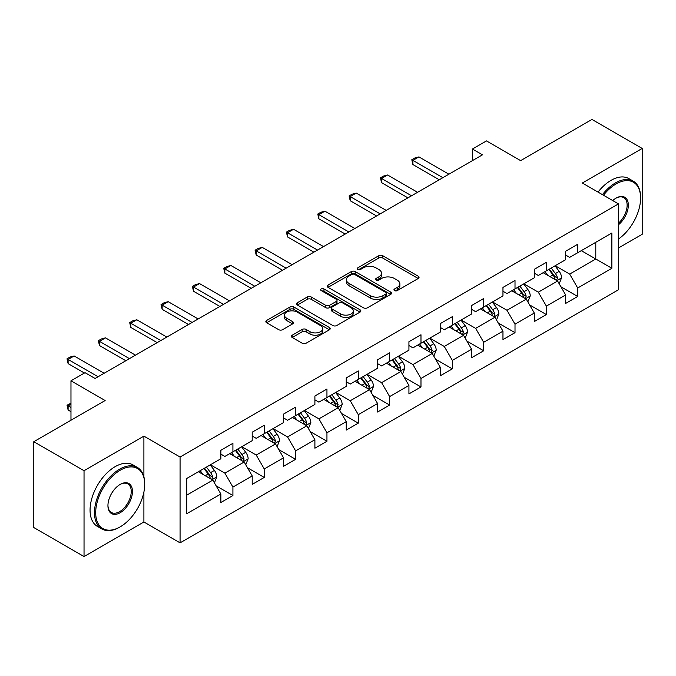 <?xml version="1.0" encoding="UTF-8"?>
<svg xmlns="http://www.w3.org/2000/svg" width="676" height="676" viewBox="0 0 676 676"><rect width="100%" height="100%" fill="white"/><g stroke="black" fill="none" stroke-linecap="round" stroke-linejoin="round"><path stroke-width="1.01" d="M394.514 290.587A1.952 1.124 0 0 0 397.277 290.587L418.233 278.487A2.788 1.614 0 0 0 419.052 277.354A2.788 1.614 0 0 0 418.233 276.214L382.734 255.714A2.788 1.614 0 0 0 378.788 255.714L357.832 267.814A1.952 1.124 0 0 0 357.258 268.609A1.952 1.124 0 0 0 357.832 269.411A1.952 1.124 0 0 0 360.595 269.411L363.308 267.84A8.923 5.154 0 0 1 375.932 267.84L378.89 269.555A8.923 5.154 0 0 1 381.501 273.197A8.923 5.154 0 0 1 378.89 276.839L376.177 278.402A1.952 1.124 0 0 0 375.602 279.205A1.952 1.124 0 0 0 376.177 279.999A1.952 1.124 0 0 0 378.932 279.999L381.644 278.436A8.923 5.154 0 0 1 394.269 278.436L397.226 280.143A8.923 5.154 0 0 1 399.846 283.785A8.923 5.154 0 0 1 397.226 287.427L394.514 288.99A1.952 1.124 0 0 0 393.947 289.793A1.952 1.124 0 0 0 394.514 290.587L394.514 288.99M292.209 335.195A2.788 1.614 0 0 0 291.39 336.335A2.788 1.614 0 0 0 292.209 337.468L302.164 343.222A2.788 1.614 0 0 0 306.11 343.222L329.381 329.787A2.788 1.614 0 0 0 330.201 328.646A2.788 1.614 0 0 0 329.381 327.505L293.883 307.014A2.788 1.614 0 0 0 289.936 307.014L266.665 320.449A2.788 1.614 0 0 0 265.854 321.59A2.788 1.614 0 0 0 266.665 322.722L278.698 329.668A2.788 1.614 0 0 0 282.644 329.668L292.598 323.922A2.788 1.614 0 0 0 293.418 322.782A2.788 1.614 0 0 0 292.598 321.641L286.632 318.202A7.461 4.309 0 0 1 284.452 315.151A7.461 4.309 0 0 1 289.058 311.171A7.461 4.309 0 0 1 297.186 312.109L320.559 325.604A7.461 4.309 0 0 1 322.748 328.646A7.461 4.309 0 0 1 318.134 332.626A7.461 4.309 0 0 1 310.005 331.696L306.11 329.44A2.788 1.614 0 0 0 302.164 329.44L292.209 335.195L292.209 337.468M618.489 247.982L642.2 234.293L642.2 148.45L591.965 119.449L520.638 160.635L486.483 140.912L472.423 149.033L482.461 154.829L95.079 378.484L85.032 372.687L70.972 380.808L70.972 420.244M143.904 476.884L143.904 436.138L84.035 470.707L33.8 441.707L105.126 400.522L70.972 380.808M143.904 436.138L180.069 457.018L618.489 203.899L618.489 289.742L180.069 542.862L180.069 457.018M642.2 148.45L582.323 183.019L618.489 203.899M363.502 307.808A2.788 1.614 0 0 0 367.448 307.808L390.72 294.373A2.788 1.614 0 0 0 391.539 293.232A2.788 1.614 0 0 0 390.72 292.1L355.221 271.6A2.788 1.614 0 0 0 351.275 271.6L328.004 285.035A2.788 1.614 0 0 0 327.184 286.176A2.788 1.614 0 0 0 328.004 287.317L363.502 307.808M321.979 291.01A1.952 1.124 0 0 1 323.965 291.288L323.965 288.965L360.055 309.802A2.788 1.614 0 0 1 360.866 310.943A2.788 1.614 0 0 1 360.055 312.084L336.783 325.519A2.788 1.614 0 0 1 332.837 325.519L297.339 305.02L297.339 302.747A2.788 1.614 0 0 0 296.519 303.879A2.788 1.614 0 0 0 297.339 305.02M297.339 302.747L307.293 296.992A2.788 1.614 0 0 1 311.239 296.992L325.638 305.307A2.788 1.614 0 0 0 329.584 305.307L336.192 301.488A2.788 1.614 0 0 0 337.003 300.355A2.788 1.614 0 0 0 336.192 299.214L321.201 290.562A1.952 1.124 0 0 1 320.627 289.759A1.952 1.124 0 0 1 321.835 288.72A1.952 1.124 0 0 1 323.965 288.965M84.035 470.707L84.035 556.551L33.8 527.55L33.8 441.707M216.143 485.85L232.916 495.533L232.916 487.066L252.207 475.929L252.207 484.396L264.257 477.433L264.257 468.967L283.548 457.829L283.548 466.296L295.606 459.342L295.606 450.875L314.898 439.738L314.898 448.205L326.947 441.242L326.947 432.775L346.239 421.638L346.239 430.105L358.297 423.151L358.297 414.675L377.58 403.538L377.58 412.014L389.638 405.051L389.638 396.584L408.929 385.447L408.929 393.914L420.979 386.951L420.979 378.484L440.27 367.347L440.27 375.814L452.328 368.859L452.328 360.392L471.611 349.255L471.611 357.722L483.67 350.76L483.67 342.293L502.961 331.155L502.961 339.622L515.011 332.668L515.011 324.193L534.302 313.056L534.302 321.531L546.36 314.568L546.36 306.101L565.651 294.964L565.651 303.431L577.701 296.468L577.701 288.001L611.865 268.279L611.865 233.017L595.784 242.295L595.784 259.001L611.865 268.279M232.916 495.533L220.858 502.496L220.858 494.021L186.703 513.743L186.703 478.481L220.858 458.759L220.858 450.292L232.916 443.329L232.916 451.796L252.207 440.659L252.207 432.192L264.257 425.238L264.257 433.705L283.548 422.568L283.548 414.101L295.606 407.138L295.606 415.605L314.898 404.468L314.898 396.001L326.947 389.038L326.947 397.513L346.239 386.376L346.239 377.901L358.297 370.947L358.297 379.413L377.58 368.276L377.58 359.809L389.638 352.847L389.638 361.314L408.929 350.176L408.929 341.71L420.979 334.755L420.979 343.222L440.27 332.085L440.27 323.618L452.328 316.655L452.328 325.122L471.611 313.985L471.611 305.518L483.67 298.555L483.67 307.031L502.961 295.894L502.961 287.418L515.011 280.464L515.011 288.931L534.302 277.794L534.302 269.327L546.36 262.364L546.36 270.831L565.651 259.694L565.651 251.227L577.701 244.273L577.701 252.74L611.865 233.017M229.705 453.655L244.171 462.004L224.88 473.141L210.413 464.792M220.858 454.12L224.88 456.435L232.916 451.796M224.88 473.141L232.916 487.066M244.171 462.004L252.207 475.929M261.046 435.555L275.512 443.912L256.221 455.049L241.755 446.692M252.207 436.02L256.221 438.344L264.257 433.705M256.221 455.049L264.257 468.967M275.512 443.912L283.548 457.829M292.387 417.464L306.853 425.812L287.57 436.95L273.104 428.601M283.548 417.929L287.57 420.244L295.606 415.605M287.57 436.95L295.606 450.875M306.853 425.812L314.898 439.738M323.736 399.364L338.203 407.721L318.911 418.858L304.445 410.501M314.898 399.829L318.911 402.152L326.947 397.513M318.911 418.858L326.947 432.775M338.203 407.721L346.239 421.638M355.077 381.272L369.544 389.621L350.252 400.758L335.786 392.401M346.239 381.729L350.252 384.053L358.297 379.413M350.252 400.758L358.297 414.675M369.544 389.621L377.58 403.538M386.418 363.173L400.893 371.521L381.602 382.658L367.136 374.31M377.58 363.637L381.602 365.953L389.638 361.314M381.602 382.658L389.638 396.584M400.893 371.521L408.929 385.447M417.768 345.073L432.234 353.43L412.943 364.567L398.477 356.21M408.929 345.537L412.943 347.861L420.979 343.222M412.943 364.567L420.979 378.484M432.234 353.43L440.27 367.347M449.109 326.981L463.575 335.33L444.293 346.467L429.826 338.118M440.27 327.446L444.293 329.761L452.328 325.122M444.293 346.467L452.328 360.392M463.575 335.33L471.611 349.255M480.459 308.881L494.925 317.238L475.634 328.375L461.167 320.018M471.611 309.346L475.634 311.67L483.67 307.031M475.634 328.375L483.67 342.293M494.925 317.238L502.961 331.155M511.8 290.79L526.266 299.138L506.975 310.276L492.508 301.927M502.961 291.255L506.975 293.57L515.011 288.931M506.975 310.276L515.011 324.193M526.266 299.138L534.302 313.056M543.141 272.69L557.607 281.039L538.324 292.176L523.858 283.827M534.302 273.155L538.324 275.478L546.36 270.831M538.324 292.176L546.36 306.101M557.607 281.039L565.651 294.964M581.318 250.652L595.784 259.001L569.665 274.084L555.199 265.727M565.651 255.055L569.665 257.379L577.701 252.74M569.665 274.084L577.701 288.001M84.035 556.551L143.904 521.982L180.069 542.862M472.423 149.033L472.423 160.635M186.703 495.187L212.822 480.104L198.355 471.755M212.822 480.104L220.858 494.021M560.928 286.785L577.701 296.468M529.578 304.884L546.36 314.568M498.237 322.976L515.011 332.668M466.896 341.076L483.67 350.76M435.547 359.167L452.328 368.859M404.206 377.267L420.979 386.951M372.865 395.367L389.638 405.051M341.515 413.459L358.297 423.151M310.174 431.558L326.947 441.242M278.825 449.65L295.606 459.342M247.484 467.75L264.257 477.433M143.904 521.982L143.904 492.052M395.299 290.866L397.226 289.75A8.923 5.154 0 0 0 399.846 286.109L399.846 283.785M381.501 273.197L381.501 275.512A8.923 5.154 0 0 1 378.89 279.163L376.954 280.278M418.199 278.512L382.734 258.038A2.788 1.614 0 0 0 378.788 258.038L358.61 269.682M390.686 294.398L355.221 273.924A2.788 1.614 0 0 0 351.275 273.924L328.037 287.334M385.793 294.035A1.952 1.124 0 0 0 386.359 293.232A1.952 1.124 0 0 0 385.793 292.438L354.63 274.448A1.952 1.124 0 0 0 351.866 274.448L349.01 276.095A8.923 5.154 0 0 0 346.391 279.746A8.923 5.154 0 0 0 349.01 283.388L370.304 295.682A8.923 5.154 0 0 0 382.929 295.682L385.793 294.035L385.793 296.35A1.952 1.124 0 0 0 386.359 295.556L386.359 293.232M346.391 279.746L346.391 282.061A8.923 5.154 0 0 0 349.01 285.703L349.01 283.388M385.793 296.35L382.929 298.006A8.923 5.154 0 0 1 370.304 298.006L349.01 285.703M297.372 305.045L307.293 299.316L307.293 296.992M337.003 300.355L337.003 302.671A2.788 1.614 0 0 1 336.192 303.811L329.584 307.622A2.788 1.614 0 0 1 325.638 307.622L311.239 299.316A2.788 1.614 0 0 0 307.293 299.316M323.965 291.288L360.012 312.101M340.577 313.926A7.461 4.309 0 0 0 348.706 314.864A7.461 4.309 0 0 0 353.311 310.884A7.461 4.309 0 0 0 351.131 307.842L342.893 303.085A2.788 1.614 0 0 0 338.946 303.085L332.339 306.896A2.788 1.614 0 0 0 331.527 308.036A2.788 1.614 0 0 0 332.339 309.177L340.577 313.926L340.577 316.25A7.461 4.309 0 0 0 348.706 317.188A7.461 4.309 0 0 0 353.311 313.208L353.311 310.884M331.527 308.036L331.527 310.36A2.788 1.614 0 0 0 332.339 311.492L332.339 309.177M340.577 316.25L332.339 311.492M322.748 328.646L322.748 330.97A7.461 4.309 0 0 1 318.134 334.95A7.461 4.309 0 0 1 310.005 334.012L306.11 331.764A2.788 1.614 0 0 0 302.164 331.764L292.243 337.493M284.452 315.151L284.452 317.475A7.461 4.309 0 0 0 286.632 320.517L286.632 318.202M292.598 321.641L292.598 323.922L286.632 320.517M329.347 329.803L293.883 309.329A2.788 1.614 0 0 0 289.936 309.329L266.707 322.748M559.196 283.793L561.587 277.768A7.529 4.343 -120 0 0 559.187 271.355L555.038 265.82M547.805 275.385L544.991 271.625M556.449 280.371L557.523 278.089A7.529 4.343 -120 0 0 555.368 273.56L551.219 268.026M549.335 269.116L553.931 275.259A3.836 2.214 60 0 1 554.633 276.425L557.523 278.089M548.811 269.42L552.96 274.955A7.529 4.343 60 0 1 555.114 279.484M442.881 177.687L412.901 160.373L412.901 164.555L411.802 159.739L414.81 157.998L418.934 156.9L448.906 174.205M439.265 179.774L412.901 164.555M418.934 156.9L412.901 160.373L411.802 159.739M618.489 239.025A34.67 20.018 120 0 0 640.595 198.102A34.67 20.018 120 0 0 616.081 183.948A34.67 20.018 120 0 0 603.491 195.237M602.443 194.637A35.515 20.508 -60 0 1 615.481 182.9A35.515 20.508 -60 0 1 633.235 181.143A35.515 20.508 -60 0 1 640.595 197.4L640.595 198.102M612.726 200.578A17.331 10.005 -60 0 1 616.081 198.102L616.081 198.102A17.331 10.005 -60 0 1 628.274 203.814A17.331 10.005 -60 0 1 618.489 224.736M598.023 192.085A35.515 20.508 -60 0 1 611.053 180.348A35.515 20.508 -60 0 1 628.815 178.591L633.235 181.143M618.489 223.165A16.477 9.515 120 0 0 626.736 208.892A16.477 9.515 120 0 0 623.72 197.629A16.477 9.515 120 0 0 615.777 198.279M119.593 527.204L120.201 526.849A34.67 20.018 120 0 0 144.706 484.396A34.67 20.018 120 0 0 120.201 470.243A34.67 20.018 120 0 0 95.688 512.704A34.67 20.018 120 0 0 120.201 526.849L119.593 527.204A35.515 20.508 -60 0 1 101.839 528.962A35.515 20.508 -60 0 1 96.389 500.502A35.515 20.508 -60 0 1 119.593 469.195A35.515 20.508 -60 0 1 137.355 467.437A35.515 20.508 -60 0 1 144.706 483.703L144.706 484.396M120.201 512.704A17.331 10.005 -60 0 1 107.94 505.623A17.331 10.005 -60 0 1 120.201 484.396L120.201 484.396A17.331 10.005 -60 0 1 132.454 491.469A17.331 10.005 -60 0 1 120.201 512.704M107.949 505.268A16.477 9.515 120 0 0 111.354 512.476A16.477 9.515 120 0 0 119.593 511.656A16.477 9.515 120 0 0 130.358 497.13A16.477 9.515 120 0 0 127.832 483.923A16.477 9.515 120 0 0 119.889 484.574M101.839 528.962L97.412 526.41A35.515 20.508 -60 0 1 91.97 497.95A35.515 20.508 -60 0 1 115.174 466.643A35.515 20.508 -60 0 1 132.935 464.885L137.355 467.437M527.855 301.885L530.246 295.868A7.529 4.343 -120 0 0 527.838 289.455L523.697 283.92M516.464 293.477L513.65 289.717M525.1 298.462L526.182 296.189A7.529 4.343 -120 0 0 524.027 291.66L519.878 286.125M517.993 287.215L522.59 293.35A3.836 2.214 60 0 1 523.292 294.516L526.182 296.189M517.461 287.52L521.61 293.054A7.529 4.343 60 0 1 523.765 297.584M496.514 319.985L498.896 313.96A7.529 4.343 -120 0 0 496.497 307.555L492.348 302.02M485.123 311.577L482.301 307.817M493.759 316.562L494.832 314.281A7.529 4.343 -120 0 0 492.677 309.76L488.528 304.217M486.644 305.307L491.249 311.45A3.836 2.214 60 0 1 491.942 312.616L494.832 314.281M486.12 305.611L490.269 311.146A7.529 4.343 60 0 1 492.424 315.675M411.54 195.778L381.56 178.472L381.56 182.647L380.453 177.839L383.469 176.098L387.585 174.991L417.565 192.297M407.924 197.865L381.56 182.647M387.585 174.991L381.56 178.472L380.453 177.839M380.191 213.878L350.219 196.572L350.219 200.747L349.112 195.93L352.128 194.189L356.244 193.091L386.224 210.397M376.574 215.965L350.219 200.747M356.244 193.091L350.219 196.572L349.112 195.93M465.164 338.084L467.555 332.06A7.529 4.343 -120 0 0 465.156 325.646L461.007 320.111M453.773 329.677L450.96 325.916M462.409 334.662L463.491 332.381A7.529 4.343 -120 0 0 461.336 327.852L457.187 322.317M455.303 323.407L459.9 329.55A3.836 2.214 60 0 1 460.601 330.716L463.491 332.381M454.779 323.711L458.928 329.246A7.529 4.343 60 0 1 461.083 333.775M433.823 356.176L436.214 350.16A7.529 4.343 -120 0 0 433.806 343.746L429.657 338.211M422.432 347.768L419.619 344.008M431.068 352.754L432.15 350.481A7.529 4.343 -120 0 0 429.987 345.951L425.846 340.417M423.953 341.498L428.559 347.641A3.836 2.214 60 0 1 429.252 348.808L432.15 350.481M423.43 341.803L427.578 347.337A7.529 4.343 60 0 1 429.733 351.866M402.474 374.276L404.865 368.251A7.529 4.343 -120 0 0 402.465 361.837L398.316 356.303M391.091 365.868L388.269 362.108M399.727 370.854L400.8 368.572A7.529 4.343 -120 0 0 398.646 364.043L394.497 358.508M392.612 359.598L397.218 365.741A3.836 2.214 60 0 1 397.91 366.907L400.8 368.572M392.088 359.902L396.237 365.437A7.529 4.343 60 0 1 398.392 369.966M348.85 231.969L318.869 214.664L318.869 218.838L317.771 214.03L320.779 212.289L324.902 211.182L354.875 228.496M345.233 234.065L318.869 218.838M324.902 211.182L318.869 214.664L317.771 214.03M317.509 250.069L287.528 232.764L287.528 236.938L286.421 232.121L289.438 230.381L293.553 229.282L323.534 246.588M313.892 252.156L287.528 236.938M293.553 229.282L287.528 232.764L286.421 232.121M286.159 268.169L256.187 250.855L256.187 255.038L255.08 250.221L258.088 248.481L262.212 247.382L292.193 264.688M282.543 270.256L256.187 255.038M262.212 247.382L256.187 250.855L255.08 250.221M254.818 286.261L224.838 268.955L224.838 273.129L223.731 268.313L226.747 266.581L230.871 265.474L260.843 282.779M251.202 288.348L224.838 273.129M230.871 265.474L224.838 268.955L223.731 268.313M223.469 304.361L193.497 287.055L193.497 291.229L192.39 286.413L195.406 284.672L199.521 283.574L229.502 300.879M219.852 306.448L193.497 291.229M199.521 283.574L193.497 287.055L192.39 286.413M192.128 322.452L162.147 305.146L162.147 309.321L161.049 304.513L164.057 302.772L168.18 301.665L198.153 318.979M188.511 324.539L162.147 309.321M168.18 301.665L162.147 305.146L161.049 304.513M371.132 392.367L373.524 386.351A7.529 4.343 -120 0 0 371.116 379.937L366.975 374.403M359.742 383.96L356.928 380.199M368.378 388.945L369.459 386.672A7.529 4.343 -120 0 0 367.305 382.143L363.156 376.608M361.271 377.698L365.868 383.833A3.836 2.214 60 0 1 366.569 384.999L369.459 386.672M360.747 377.994L364.888 383.537A7.529 4.343 60 0 1 367.043 388.066M339.791 410.467L342.174 404.442A7.529 4.343 -120 0 0 339.774 398.037L335.626 392.494M328.401 402.059L325.579 398.299M337.037 407.045L338.11 404.763A7.529 4.343 -120 0 0 335.955 400.234L331.815 394.7M329.922 395.79L334.527 401.933A3.836 2.214 60 0 1 335.22 403.099L338.11 404.763M329.398 396.094L333.547 401.628A7.529 4.343 60 0 1 335.702 406.158M308.442 428.567L310.833 422.542A7.529 4.343 -120 0 0 308.433 416.129L304.285 410.594M297.051 420.159L294.237 416.391M305.687 425.145L306.769 422.863A7.529 4.343 -120 0 0 304.614 418.334L300.465 412.799M298.581 413.889L303.178 420.033A3.836 2.214 60 0 1 303.879 421.19L306.769 422.863M298.057 414.194L302.206 419.728A7.529 4.343 60 0 1 304.361 424.258M277.101 446.659L279.492 440.642A7.529 4.343 -120 0 0 277.084 434.229L272.943 428.694M265.71 438.251L262.896 434.491M274.346 443.236L275.428 440.963A7.529 4.343 -120 0 0 273.273 436.434L269.124 430.899M267.24 431.981L271.837 438.124A3.836 2.214 60 0 1 272.529 439.29L275.428 440.963M266.707 432.285L270.856 437.82A7.529 4.343 60 0 1 273.011 442.349M160.787 340.552L130.806 323.246L130.806 327.421L129.699 322.604L132.716 320.863L136.831 319.765L166.811 337.07M157.17 342.639L130.806 327.421M136.831 319.765L130.806 323.246L129.699 322.604M245.751 464.758L248.143 458.734A7.529 4.343 -120 0 0 245.743 452.32L241.594 446.785M234.369 456.351L231.547 452.59M243.005 461.336L244.078 459.055A7.529 4.343 -120 0 0 241.923 454.525L237.775 448.991M235.89 450.081L240.495 456.224A3.836 2.214 60 0 1 241.188 457.39L244.078 459.055M235.366 450.385L239.515 455.92A7.529 4.343 60 0 1 241.67 460.449M129.437 358.652L99.465 341.338L99.465 345.52L98.358 340.704L101.375 338.963L105.49 337.856L135.47 355.17M125.82 360.739L99.465 345.52M105.49 337.856L99.465 341.338L98.358 340.704M214.41 482.85L216.802 476.833A7.529 4.343 -120 0 0 214.402 470.42L210.253 464.885M203.02 474.442L200.206 470.682M211.656 479.428L212.737 477.155A7.529 4.343 -120 0 0 210.582 472.625L206.434 467.091M204.549 468.181L209.146 474.315A3.836 2.214 60 0 1 209.847 475.482L212.737 477.155M204.025 468.476L208.166 474.02A7.529 4.343 60 0 1 210.329 478.549M70.972 404.189L68.115 405.837L70.972 407.484M68.115 410.011L67.017 405.203L68.115 405.837L68.115 410.011L70.972 411.659M67.017 405.203L70.972 403.209M98.096 376.743L68.115 359.438L68.115 363.612L67.017 358.795L70.025 357.055L74.149 355.956L104.121 373.262M84.432 373.034L68.115 363.612M74.149 355.956L68.115 359.438L67.017 358.795M397.226 289.75L397.226 287.427M376.177 279.999L376.177 278.402M378.89 279.163L378.89 276.839M357.832 269.411L357.832 267.814M378.788 258.038L378.788 255.714M382.734 258.038L382.734 255.714M418.233 278.487L418.233 276.214M328.004 287.317L328.004 285.035M351.275 273.924L351.275 271.6M355.221 273.924L355.221 271.6M390.72 294.373L390.72 292.1M370.304 298.006L370.304 295.682M382.929 298.006L382.929 295.682M311.239 299.316L311.239 296.992M325.638 307.622L325.638 305.307M329.584 307.622L329.584 305.307M336.192 303.811L336.192 301.488M360.055 312.084L360.055 309.802M302.164 331.764L302.164 329.44M306.11 331.764L306.11 329.44M310.005 334.012L310.005 331.696M266.665 322.722L266.665 320.449M289.936 309.329L289.936 307.014M293.883 309.329L293.883 307.014M329.381 329.787L329.381 327.505M556.863 280.616L561.536 277.92M555.368 273.56L559.187 271.355M550.01 276.653L552.96 274.955M525.522 298.707L530.195 296.012M524.027 291.66L527.838 289.455M518.669 294.753L521.61 293.054M494.181 316.807L498.854 314.112M492.677 309.76L496.497 307.555M487.32 312.844L490.269 311.146M462.832 334.899L467.505 332.203M461.336 327.852L465.156 325.646M455.979 330.944L458.928 329.246M431.491 352.999L436.164 350.303M429.987 345.951L433.806 343.746M424.638 349.044L427.578 347.337M400.15 371.099L404.814 368.395M398.646 364.043L402.465 361.837M393.288 367.136L396.237 365.437M368.8 389.19L373.473 386.495M367.305 382.143L371.116 379.937M361.947 385.235L364.888 383.537M337.459 407.29L342.132 404.594M335.955 400.234L339.774 398.037M330.598 403.327L333.547 401.628M306.11 425.381L310.783 422.686M304.614 418.334L308.433 416.129M299.257 421.427L302.206 419.728M274.769 443.481L279.441 440.786M273.273 436.434L277.084 434.229M267.916 439.527L270.856 437.82M243.428 461.581L248.1 458.877M241.923 454.525L245.743 452.32M236.566 457.618L239.515 455.92M212.078 479.673L216.751 476.977M210.582 472.625L214.402 470.42M205.225 475.718L208.166 474.02"/></g></svg>
